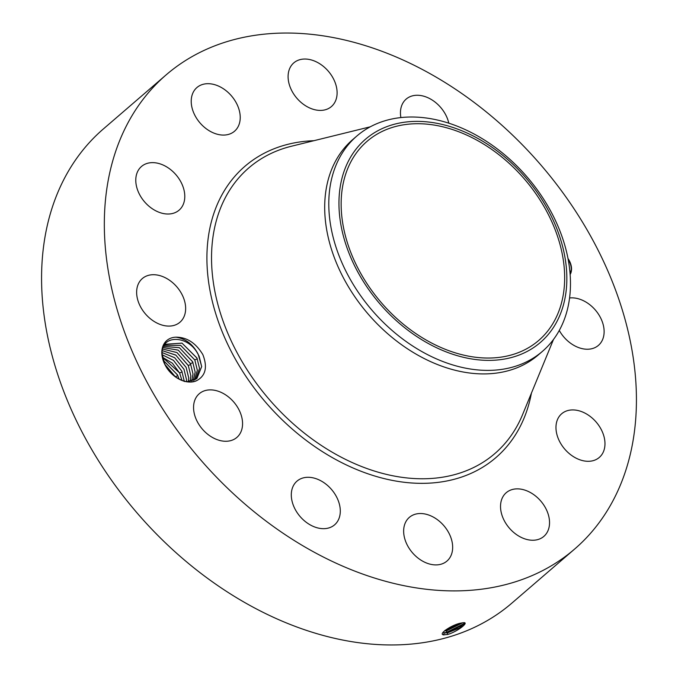 <?xml version="1.0" encoding="UTF-8"?>
<svg xmlns="http://www.w3.org/2000/svg" width="678" height="678" viewBox="0 0 678 678"><rect width="100%" height="100%" fill="white"/><g stroke="black" fill="none" stroke-linecap="round" stroke-linejoin="round"><path stroke-width="1.02" d="M378.688 579.317A312.931 225.104 -130.7 0 1 131.151 348.916A312.931 225.104 -130.7 0 1 166.135 74.877A312.931 225.104 -130.7 0 1 362.069 44.621A312.931 225.104 -130.7 0 1 609.607 275.022A312.931 225.104 -130.7 0 1 574.622 549.061A312.931 225.104 -130.7 0 1 378.688 579.317M574.622 549.061L511.865 603.123A312.931 225.104 -130.7 0 1 315.931 633.379A312.931 225.104 -130.7 0 1 68.393 402.978A312.931 225.104 -130.7 0 1 103.378 128.939L166.135 74.877M443.556 634.879L448.022 634.379C457.565 631.421 468.956 622.582 463.955 622.667L460.523 623.175C452.387 624.624 437.683 634.116 443.556 634.879L443.988 634.939M161.83 353.213A25.171 18.111 -130.7 0 1 175.958 337.178C185.696 338.669 193.103 344.382 198.188 354.314A23.196 16.687 -130.7 0 0 197.408 353.043C187.196 334.661 160.711 334.839 162.135 353.882L164.907 364.467C170.848 377.426 187.687 385.867 197.273 380.316A25.171 18.111 -130.7 0 1 174.653 376.298A25.171 18.111 -130.7 0 1 161.83 353.213M175.958 337.178C186.831 337.161 195.789 342.966 202.849 354.611C207.595 366.866 205.731 375.426 197.273 380.316M569.579 297.981A28.823 20.73 -130.7 0 1 604.115 330.864A28.823 20.73 -130.7 0 1 598.428 345.373A28.823 20.73 -130.7 0 1 559.282 330.449M558.875 416.953A28.823 20.73 -130.7 0 1 561.664 413.775A28.823 20.73 -130.7 0 1 594.191 419.936A28.823 20.73 -130.7 0 1 602.072 454.268A28.823 20.73 -130.7 0 1 599.284 457.447A28.823 20.73 -130.7 0 1 566.757 451.285A28.823 20.73 -130.7 0 1 558.875 416.953M512.127 489.567A28.823 20.73 -130.7 0 1 543.544 504.678A28.823 20.73 -130.7 0 1 543.849 536.391A28.823 20.73 -130.7 0 1 537.942 539.544A28.823 20.73 -130.7 0 1 506.525 524.433A28.823 20.73 -130.7 0 1 506.22 492.72A28.823 20.73 -130.7 0 1 512.127 489.567M427.394 514.594A28.823 20.73 -130.7 0 1 450.192 535.815A28.823 20.73 -130.7 0 1 446.971 561.053A28.823 20.73 -130.7 0 1 428.92 563.842A28.823 20.73 -130.7 0 1 406.122 542.62A28.823 20.73 -130.7 0 1 409.343 517.373A28.823 20.73 -130.7 0 1 427.394 514.594M327.381 485.321A28.823 20.73 -130.7 0 1 334.61 524.823A28.823 20.73 -130.7 0 1 304.21 520.645A28.823 20.73 -130.7 0 1 296.989 481.143A28.823 20.73 -130.7 0 1 327.381 485.321M238.893 409.605A28.823 20.73 -130.7 0 1 236.876 437.412A28.823 20.73 -130.7 0 1 197.23 421.538A28.823 20.73 -130.7 0 1 199.256 393.732A28.823 20.73 -130.7 0 1 238.893 409.605M185.636 307.719A28.823 20.73 -130.7 0 1 179.95 322.236A28.823 20.73 -130.7 0 1 153.152 320.813A28.823 20.73 -130.7 0 1 136.642 293.074A28.823 20.73 -130.7 0 1 142.329 278.565A28.823 20.73 -130.7 0 1 169.136 279.989A28.823 20.73 -130.7 0 1 185.636 307.719M181.882 206.985A28.823 20.73 -130.7 0 1 179.094 210.163A28.823 20.73 -130.7 0 1 146.567 204.002A28.823 20.73 -130.7 0 1 138.685 169.669A28.823 20.73 -130.7 0 1 141.473 166.491A28.823 20.73 -130.7 0 1 174 172.644A28.823 20.73 -130.7 0 1 181.882 206.985M228.63 134.371A28.823 20.73 -130.7 0 1 197.213 119.26A28.823 20.73 -130.7 0 1 196.908 87.547A28.823 20.73 -130.7 0 1 202.815 84.394A28.823 20.73 -130.7 0 1 234.232 99.505A28.823 20.73 -130.7 0 1 234.537 131.218A28.823 20.73 -130.7 0 1 228.63 134.371M313.363 109.344A28.823 20.73 -130.7 0 1 290.565 88.123A28.823 20.73 -130.7 0 1 293.786 62.885A28.823 20.73 -130.7 0 1 311.838 60.096A28.823 20.73 -130.7 0 1 334.635 81.318A28.823 20.73 -130.7 0 1 331.415 106.565A28.823 20.73 -130.7 0 1 313.363 109.344M400.884 117.582A28.823 20.73 -130.7 0 1 406.147 99.115A28.823 20.73 -130.7 0 1 436.547 103.293A28.823 20.73 -130.7 0 1 448.802 123.184M568.011 258.547A16.467 11.848 -130.7 0 1 570.156 274.531M449.412 128.583A131.447 94.556 -130.7 0 1 553.392 225.359A131.447 94.556 -130.7 0 1 538.688 340.475A131.447 94.556 -130.7 0 1 456.387 353.179A131.447 94.556 -130.7 0 1 352.407 256.403A131.447 94.556 -130.7 0 1 367.112 141.295A131.447 94.556 -130.7 0 1 449.412 128.583M448.022 634.379L443.31 634.854L444.361 632.989L447.777 632.76L459.455 627.989L464.71 623.057L463.803 622.667M570.139 274.302A16.467 11.848 49.3 0 0 568.172 259.411M355.119 150.347A134.041 96.42 49.3 0 0 394.342 318.838A134.041 96.42 49.3 0 0 550.68 331.415A134.041 96.42 49.3 0 0 511.458 162.923A134.041 96.42 49.3 0 0 355.119 150.347M443.327 632.32L444.336 632.938L447.751 632.71L464.489 623.955L464.693 623.04M444.336 632.938L444.768 632.998M443.259 632.082L444.361 632.989M464.744 623.26L446.285 632.481L443.954 632.828M198.188 354.314L201.697 366.578L196.874 378.477L201.671 366.595L199.162 356.272L197.408 353.043M542.4 351.382L538.307 354.916A142.134 102.242 -130.7 0 1 449.311 368.654A142.134 102.242 -130.7 0 1 336.873 264.005A142.134 102.242 -130.7 0 1 352.763 139.541L356.865 136.007A142.134 102.242 -130.7 0 1 445.861 122.269A142.134 102.242 49.3 0 1 553.833 217.172A142.134 102.242 49.3 0 1 553.316 339.695A142.134 102.242 -130.7 0 1 542.4 351.382A142.134 102.242 -130.7 0 1 453.404 365.128A142.134 102.242 49.3 0 1 345.433 270.225A142.134 102.242 49.3 0 1 345.941 147.702A142.134 102.242 -130.7 0 1 356.865 136.007M568.427 260.776A1 0.72 -130.7 0 1 568.978 262.335L568.715 262.564A1 0.72 49.3 0 0 568.825 262.428M444.361 630.981L446.802 630.676L462.828 622.718M186.916 381.731L196.874 378.477M569.817 270.683A1 0.72 -130.7 0 1 569.978 272.344M444.421 630.93L446.777 630.625L462.752 622.726M163.618 346.339L165.508 344.255L181.992 343.119L196.967 358.018L199.527 368.442L195.739 379.341L199.51 368.459L196.993 358.137L182.026 343.161L165.491 344.263M461.659 622.921L444.997 630.455M449.963 627.303L455.98 624.599M449.641 627.481L456.336 624.463M194.476 380.104L197.34 370.332L194.823 360.001L180.695 345.416L164.474 345.272M164.483 345.255L180.67 345.373L194.806 359.891L197.366 370.307L194.493 380.095M163.593 346.39L179.356 347.67L192.637 361.755L195.196 372.18L192.662 361.874L179.39 347.721L163.593 346.399M193.12 380.722L195.171 372.197L193.137 380.714M163.101 347.577L178.212 350.111L190.467 363.62L193.027 374.044L190.493 363.739L178.246 350.162L163.093 347.594M191.654 381.206L193.01 374.061L191.671 381.197M162.652 349.017L177.017 352.568L188.306 365.484L190.857 375.909L188.323 365.603L176.983 352.585L162.652 349.034M190.06 381.545L190.84 375.926L190.077 381.536M188.323 381.722L188.67 377.799L186.162 367.476L175.848 355.145L162.322 350.687M162.322 350.67L175.772 355.052L186.136 367.357L188.696 377.773L188.34 381.722M183.967 369.222L186.526 379.646L186.45 381.655L186.501 379.663L183.992 369.341L174.67 357.738L162.144 352.577L174.636 357.679L183.967 369.222M184.34 381.528L181.823 371.205L173.517 360.425L162.178 354.738L173.492 360.357L181.797 371.086L184.357 381.511M162.483 357.221L179.636 372.959L181.941 380.383M181.916 380.375L179.653 373.07L172.39 363.205L162.483 357.247M179.051 379.07L177.492 374.942L163.228 360.289M163.22 360.247L177.467 374.824L179.085 379.087M164.83 364.315L175.339 376.765M175.288 376.731L164.856 364.366M531.408 393.164A192.264 138.304 -130.7 0 1 375.485 476.227A192.264 138.304 -130.7 0 1 209.9 290.031A192.264 138.304 -130.7 0 1 313.922 140.693M447.777 632.76L447.294 634.566M553.502 339.441L522.602 414.572A188.509 135.6 -130.7 0 1 376.807 471.786A188.509 135.6 -130.7 0 1 217.68 303.668A188.509 135.6 -130.7 0 1 291.438 146.236L370.315 126.794M446.802 630.676L446.285 632.481L447.751 632.71M445.378 630.167L446.777 630.625M175.297 376.688L177.814 375.646M179.636 372.959L182.145 371.917M188.306 365.484L190.815 364.442M190.467 363.62L192.976 362.577M194.806 359.891L197.315 358.848"/></g></svg>
